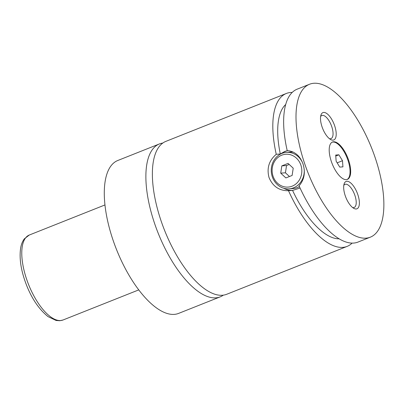 <?xml version="1.0" encoding="UTF-8"?>
<svg xmlns="http://www.w3.org/2000/svg" width="404" height="404" viewBox="0 0 404 404"><rect width="100%" height="100%" fill="white"/><g stroke="black" fill="none" stroke-linecap="round" stroke-linejoin="round"><path stroke-width="0.61" d="M162.817 143.051A82.28 34.123 68.3 0 0 159.413 143.94A82.28 34.123 68.3 0 0 156.207 228.043A82.28 34.123 68.3 0 0 215.872 297.844A82.28 34.123 68.3 0 0 220.21 296.859A82.28 34.123 68.3 0 0 223.296 295.162M292.203 92.44A82.28 34.123 68.3 0 0 290.683 92.486A82.28 34.123 68.3 0 0 286.345 93.47L165.903 141.36A82.28 34.123 68.3 0 0 164.6 230.421A82.28 34.123 68.3 0 0 226.705 294.274L347.147 246.389A82.28 34.123 68.3 0 0 352.111 243.112M346.309 179.639A20.114 8.343 68.3 0 0 347.369 179.396A20.114 8.343 68.3 0 0 348.152 158.838A20.114 8.343 68.3 0 0 333.568 141.779A20.114 8.343 68.3 0 0 332.507 142.016A20.114 8.343 68.3 0 0 331.724 162.58A20.114 8.343 68.3 0 0 346.309 179.639M347.051 179.507A20.114 8.343 68.3 0 0 347.395 158.711A20.114 8.343 68.3 0 0 332.946 142.021A20.114 8.343 68.3 0 0 332.204 142.157M304.227 169.635A18.286 16.498 85.7 0 1 289.123 188.845A18.286 16.498 85.7 0 1 272.291 176.755A18.286 16.498 85.7 0 1 286.386 152.379A18.286 16.498 85.7 0 1 302.899 163.585M273.054 176.2A16.458 14.852 -94.3 0 0 292.183 186.158A16.458 14.852 -94.3 0 0 300.884 165.135A16.458 14.852 -94.3 0 0 281.755 155.181A16.458 14.852 -94.3 0 0 273.054 176.2M289.123 188.845L293.051 188.547A18.286 16.498 -94.3 0 0 299.409 186.592M293.395 152.172A18.286 16.498 -94.3 0 0 290.314 152.081L286.386 152.379M287.557 150.591L284.795 151.424L280.305 153.99L276.25 154.298C269.019 160.439 266.605 168.175 269.019 177.502C272.745 186.426 279.245 190.829 288.506 190.723L292.567 190.42L300.056 188.012M370.337 237.168L357.969 242.087A82.28 34.123 68.3 0 1 299.071 185.845C304.303 179.76 305.626 172.473 303.03 163.979C299.995 155.752 294.723 151.283 287.204 150.576A82.28 34.123 68.3 0 1 297.167 89.168L309.535 84.249A82.28 34.123 68.3 0 0 306.333 168.357A82.28 34.123 68.3 0 0 365.999 238.153A82.28 34.123 68.3 0 0 370.337 237.168A82.28 34.123 68.3 0 0 373.538 153.06A82.28 34.123 68.3 0 0 313.873 83.264A82.28 34.123 68.3 0 0 309.535 84.249M281.189 153.732A20.114 18.15 85.7 0 1 287.815 150.611M292.885 190.39A20.114 18.15 85.7 0 1 283.78 188.279M356.182 208.984A14.721 6.105 68.3 0 0 357.843 194.652A14.721 6.105 68.3 0 0 346.859 181.275A14.721 6.105 68.3 0 0 344.097 183.982A14.721 6.105 68.3 0 0 345.849 197.384A14.721 6.105 68.3 0 0 353.778 208.333A14.721 6.105 68.3 0 0 356.182 208.984M352.556 207.494A12.433 5.156 68.3 0 0 353.525 207.6A12.433 5.156 68.3 0 0 354.182 207.449A12.433 5.156 68.3 0 0 354.667 194.743A12.433 5.156 68.3 0 0 345.647 184.194A12.433 5.156 68.3 0 0 344.996 184.345A12.433 5.156 68.3 0 0 343.784 185.426M333.017 140.143A14.721 6.105 68.3 0 0 334.679 125.816A14.721 6.105 68.3 0 0 323.69 112.433A14.721 6.105 68.3 0 0 320.928 115.14A14.721 6.105 68.3 0 0 322.68 128.543A14.721 6.105 68.3 0 0 330.608 139.491A14.721 6.105 68.3 0 0 333.017 140.143M329.391 138.658A12.433 5.156 68.3 0 0 330.361 138.759A12.433 5.156 68.3 0 0 331.012 138.612A12.433 5.156 68.3 0 0 331.497 125.902A12.433 5.156 68.3 0 0 322.483 115.352A12.433 5.156 68.3 0 0 321.826 115.504A12.433 5.156 68.3 0 0 320.614 116.584M159.413 143.94L117.822 160.479A82.28 34.123 68.3 0 0 114.62 244.582A82.28 34.123 68.3 0 0 174.286 314.378A82.28 34.123 68.3 0 0 178.624 313.393L220.21 296.859M288.506 190.723A82.28 34.123 68.3 0 0 347.147 246.389M286.345 93.47A82.28 34.123 68.3 0 0 276.25 154.298M292.567 190.42A73.139 30.33 68.3 0 0 339.108 238.809M285.709 104.5A73.139 30.33 68.3 0 0 280.305 153.99M285.87 177.932L292.117 175.452L293.218 168.185L288.067 163.403L281.815 165.887L280.719 173.154L285.87 177.932M280.719 173.154L285.436 172.801L289.441 176.518M289.214 164.468L286.532 165.534L285.436 172.801M281.815 165.887L286.532 165.534M335.704 155.05L336.143 161.191L339.759 167.094L342.935 166.857L342.496 160.716L338.88 154.813L335.704 155.05M335.774 156.045L338.88 154.813M337.153 162.842L342.496 160.716M29.29 235.032A45.713 18.958 68.3 0 0 27.512 281.755A45.713 18.958 68.3 0 0 60.661 320.534A45.713 18.958 68.3 0 0 63.069 319.983L59.772 320.736L56.121 320.478L48.096 316.65C39.365 309.641 32.29 299.435 26.871 286.032C21.084 271.422 19.018 258.671 20.685 247.788C21.321 244.203 22.548 241.208 24.371 238.804L29.29 235.032L104.969 204.939M63.069 319.983L138.749 289.895"/></g></svg>
